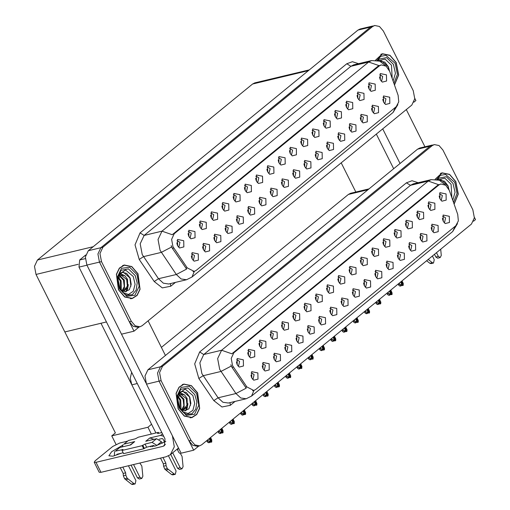 <?xml version="1.0" encoding="UTF-8"?>
<svg xmlns="http://www.w3.org/2000/svg" width="510" height="510" viewBox="0 0 510 510"><rect width="100%" height="100%" fill="white"/><g stroke="black" fill="none" stroke-linecap="round" stroke-linejoin="round"><path stroke-width="0.76" d="M399.024 259.431L399.47 259.386L400.548 254.751L397.966 253.1L397.551 253.266M397.392 255.217L398.004 257.76M398.176 258.143L400.14 260.419L404.404 259.335L404.277 253.151L398.1 251.883L398.176 258.143M252.603 379.236L253.049 379.191L254.127 374.55L251.545 372.906L251.13 373.071M250.971 375.022L251.583 377.527M251.755 377.942L253.719 380.224L257.983 379.134L257.856 372.95L251.679 371.682L251.755 377.942M260.61 347.661L261.05 347.616L262.134 342.975L259.552 341.33L259.131 341.496M258.978 343.447L259.59 345.99M259.762 346.373L261.726 348.649L265.99 347.565L265.863 341.381L259.686 340.106L259.762 346.373M387.759 268.649L388.206 268.604L389.283 263.963L386.701 262.318L386.287 262.484M386.134 264.435L386.739 266.979M386.918 267.355L388.875 269.637L393.14 268.547L393.012 262.363L386.835 261.094L386.918 267.355M294.397 320.012L294.844 319.974L295.921 315.333L293.339 313.688L292.925 313.848M292.765 315.798L293.377 318.304M293.556 318.724L295.513 321L299.778 319.917L299.65 313.733L293.473 312.464L293.556 318.724M320.178 323.939L320.624 323.901L321.702 319.26L319.12 317.609L318.705 317.775M318.552 319.725L319.164 322.231M319.337 322.651L321.3 324.927L325.558 323.844L325.437 317.66L319.26 316.391L319.337 322.651M361.972 264.722L362.419 264.677L363.496 260.036L360.921 258.391L360.5 258.557M360.347 260.508L360.952 263.052M361.131 263.428L363.094 265.71L367.359 264.62L367.232 258.436L361.054 257.167L361.131 263.428M286.39 351.588L286.837 351.543L287.914 346.902L285.332 345.257L284.918 345.423M284.765 347.374L285.37 349.917M285.549 350.293L287.506 352.576L291.771 351.486L291.644 345.308L285.466 344.033L285.549 350.293M328.185 292.364L328.631 292.326L329.709 287.685L327.127 286.04L326.712 286.206M326.559 288.15L327.165 290.694M327.344 291.076L329.307 293.352L333.565 292.268L333.444 286.084L327.261 284.816L327.344 291.076M308.913 333.157L309.36 333.113L310.443 328.472L307.861 326.827L307.441 326.993M307.288 328.944L307.9 331.487M308.072 331.863L310.035 334.146L314.3 333.055L314.173 326.878L307.995 325.603L308.072 331.863M350.714 273.934L351.161 273.895L352.238 269.255L349.656 267.61L349.242 267.769M349.082 269.72L349.694 272.263M349.866 272.646L351.83 274.922L356.095 273.838L355.967 267.654L349.79 266.386L349.866 272.646M275.126 360.8L275.572 360.761L276.649 356.12L274.068 354.475L273.653 354.641M273.5 356.592L274.106 359.136M274.284 359.512L276.248 361.788L280.506 360.704L280.385 354.52L274.202 353.251L274.284 359.512M316.92 301.582L317.367 301.537L318.444 296.903L315.868 295.252L315.448 295.417M315.295 297.368L315.9 299.912M316.079 300.294L318.042 302.57L322.301 301.486L322.18 295.303L316.002 294.034L316.079 300.294M432.811 231.782L433.258 231.744L434.335 227.103L431.753 225.458L431.339 225.618M431.186 227.568L431.791 230.074M431.97 230.494L433.927 232.77L438.192 231.687L438.064 225.503L431.887 224.234L431.97 230.494M376.495 277.861L376.941 277.822L378.018 273.181L375.436 271.537L375.022 271.696M374.869 273.647L375.475 276.19M375.653 276.573L377.617 278.849L381.875 277.765L381.754 271.581L375.57 270.313L375.653 276.573M429.554 209.425L430 209.387L431.077 204.746L428.496 203.095L428.081 203.26M427.928 205.211L428.534 207.755M428.712 208.137L430.669 210.413L434.934 209.329L434.813 203.146L428.629 201.877L428.712 208.137M342.707 305.509L343.153 305.464L344.231 300.83L341.649 299.179L341.235 299.344M341.075 301.295L341.687 303.839M341.866 304.221L343.823 306.497L348.088 305.413L347.96 299.23L341.783 297.955L341.866 304.221M407.025 227.855L407.471 227.817L408.555 223.176L405.973 221.531L405.552 221.691M405.399 223.641L406.011 226.185M406.183 226.567L408.147 228.843L412.411 227.76L412.284 221.576L406.107 220.307L406.183 226.567M373.237 255.504L373.683 255.465L374.761 250.824L372.179 249.173L371.764 249.339M371.611 251.29L372.223 253.795M372.396 254.216L374.359 256.492L378.618 255.408L378.496 249.224L372.313 247.956L372.396 254.216M331.443 314.721L331.889 314.683L332.966 310.042L330.384 308.397L329.97 308.563M329.817 310.513L330.423 313.019M330.601 313.433L332.558 315.715L336.823 314.625L336.696 308.442L330.518 307.173L330.601 313.433M395.766 237.073L396.213 237.029L397.29 232.388L394.708 230.743L394.294 230.909M394.134 232.86L394.746 235.365M394.918 235.786L396.882 238.062L401.147 236.978L401.019 230.794L394.842 229.519L394.918 235.786M297.655 342.369L298.101 342.331L299.179 337.69L296.597 336.045L296.183 336.205M296.023 338.156L296.635 340.699M296.807 341.082L298.771 343.358L303.036 342.274L302.908 336.09L296.731 334.821L296.807 341.082M339.45 283.152L339.896 283.107L340.973 278.466L338.391 276.822L337.977 276.987M337.824 278.938L338.43 281.482M338.608 281.858L340.565 284.14L344.83 283.05L344.703 276.873L338.525 275.598L338.608 281.858M365.23 287.079L365.676 287.034L366.754 282.393L364.178 280.749L363.757 280.914M363.604 282.865L364.21 285.409M364.389 285.785L366.352 288.067L370.611 286.977L370.489 280.8L364.312 279.525L364.389 285.785M249.345 356.872L249.792 356.834L250.869 352.193L248.287 350.548L247.873 350.714M247.713 352.665L248.325 355.209M248.498 355.585L250.461 357.867L254.726 356.777L254.598 350.593L248.421 349.325L248.498 355.585M384.502 246.285L384.948 246.247L386.025 241.606L383.443 239.961L383.029 240.127M382.876 242.078L383.482 244.583M383.66 244.998L385.617 247.273L389.882 246.19L389.755 240.006L383.577 238.737L383.66 244.998M444.076 222.57L444.522 222.526L445.6 217.885L443.018 216.24L442.603 216.406M442.444 218.356L443.056 220.862M443.228 221.276L445.192 223.558L449.457 222.468L449.329 216.285L443.152 215.016L443.228 221.276M410.282 250.212L410.728 250.174L411.806 245.533L409.23 243.888L408.81 244.054M408.657 246.005L409.262 248.542M409.441 248.925L411.404 251.201L415.663 250.117L415.542 243.933L409.364 242.664L409.441 248.925M440.818 200.207L441.265 200.169L442.342 195.528L439.76 193.883L439.346 194.049M439.186 195.999L439.798 198.543M439.977 198.919L441.934 201.201L446.199 200.111L446.072 193.927L439.894 192.659L439.977 198.919M238.081 366.091L238.527 366.053L239.604 361.411L237.022 359.76L236.608 359.926M236.455 361.877L237.061 364.42M237.239 364.803L239.196 367.079L243.461 365.995L243.334 359.811L237.156 358.543L237.239 364.803M353.972 296.291L354.412 296.253L355.495 291.612L352.914 289.967L352.499 290.133M352.34 292.077L352.952 294.582M353.124 295.003L355.087 297.279L359.352 296.195L359.225 290.012L353.047 288.743L353.124 295.003M418.289 218.643L418.736 218.599L419.813 213.958L417.231 212.313L416.817 212.479M416.664 214.429L417.269 216.973M417.448 217.349L419.411 219.631L423.67 218.541L423.549 212.364L417.371 211.089L417.448 217.349M263.861 370.018L264.308 369.973L265.385 365.339L262.809 363.687L262.389 363.853M262.236 365.804L262.848 368.309M263.02 368.73L264.983 371.006L269.242 369.922L269.121 363.738L262.943 362.47L263.02 368.73M305.662 310.794L306.102 310.756L307.186 306.115L304.604 304.47L304.19 304.636M304.03 306.587L304.642 309.092M304.814 309.506L306.778 311.788L311.043 310.698L310.915 304.515L304.738 303.246L304.814 309.506M421.547 241L421.993 240.956L423.07 236.315L420.489 234.67L420.074 234.836M419.921 236.787L420.533 239.292M420.705 239.706L422.669 241.989L426.927 240.898L426.806 234.721L420.622 233.446L420.705 239.706M271.868 338.442L272.315 338.404L273.392 333.763L270.81 332.118L270.396 332.284M270.243 334.228L270.855 336.734M271.027 337.155L272.99 339.43L277.249 338.347L277.128 332.163L270.95 330.894L271.027 337.155M283.133 329.231L283.579 329.186L284.656 324.545L282.075 322.9L281.66 323.066M281.507 325.017L282.113 327.56M282.291 327.936L284.248 330.219L288.513 329.128L288.392 322.951L282.208 321.676L282.291 327.936M232.585 365.702L246.865 386.918L253.795 390.462L255.765 389.468L455.838 225.764L458.382 220.9L457.757 214.366L449.31 190.44L445.734 185.226L440.914 183.97L438.944 184.958L233.848 352.773L231.208 358.415L232.585 365.702M155.92 432.977L131.809 384.833L130.216 378.273L131.644 372.332M161.409 347.399L348.394 194.412L350.587 193.309L368.985 188.91M193.653 450.215L181.095 453.218L146.51 384.157L144.98 376.068L147.913 369.788L417.582 149.149L419.768 148.047L432.333 145.044L430.14 146.147L160.478 366.786L157.539 373.065L159.069 381.155L193.653 450.215L198.753 446.046M473.522 221.232L475.518 219.593L474.402 217.368M151.362 434.067L147.945 427.233L151.559 424.275M116.031 444.401L111.766 435.878L147.945 427.233M111.766 435.878L115.387 432.92L64.808 331.921L100.986 323.27L152.656 426.462M341.177 162.83L356.076 192.576M339.399 140.365L339.845 140.326L340.922 135.685L338.34 134.041L337.926 134.207M337.773 136.151L338.379 138.695M338.557 139.077L340.521 141.353L344.779 140.269L344.658 134.085L338.474 132.817L338.557 139.077M192.978 260.17L193.424 260.125L194.501 255.491L191.919 253.84L191.505 254.005M191.352 255.956L191.958 258.5M192.136 258.882L194.1 261.158L198.358 260.074L198.237 253.891L192.053 252.622L192.136 258.882M200.985 228.595L201.431 228.556L202.508 223.915L199.926 222.271L199.512 222.436M199.359 224.381L199.965 226.924M200.143 227.307L202.1 229.583L206.365 228.499L206.238 222.315L200.06 221.047L200.143 227.307M328.134 149.583L328.58 149.538L329.658 144.904L327.082 143.253L326.661 143.418M326.508 145.369L327.114 147.913M327.292 148.295L329.256 150.571L333.514 149.487L333.393 143.304L327.216 142.035L327.292 148.295M234.772 200.946L235.218 200.908L236.296 196.267L233.714 194.622L233.299 194.788M233.147 196.739L233.752 199.282M233.931 199.659L235.894 201.941L240.153 200.851L240.031 194.667L233.854 193.398L233.931 199.659M260.559 204.873L261.005 204.835L262.083 200.194L259.501 198.549L259.086 198.715M258.927 200.666L259.539 203.209M259.711 203.586L261.675 205.868L265.94 204.778L265.812 198.594L259.635 197.325L259.711 203.586M302.353 145.656L302.8 145.611L303.877 140.977L301.295 139.326L300.881 139.491M300.728 141.442L301.333 143.986M301.512 144.368L303.469 146.644L307.734 145.56L307.606 139.377L301.429 138.108L301.512 144.368M226.765 232.522L227.211 232.483L228.289 227.842L225.713 226.198L225.292 226.357M225.139 228.308L225.745 230.851M225.924 231.234L227.887 233.51L232.146 232.426L232.024 226.242L225.847 224.974L225.924 231.234M268.566 173.304L269.006 173.26L270.09 168.619L267.508 166.974L267.093 167.14M266.934 169.09L267.546 171.634M267.718 172.01L269.682 174.292L273.947 173.202L273.819 167.025L267.642 165.75L267.718 172.01M249.294 214.092L249.741 214.053L250.818 209.412L248.236 207.761L247.822 207.927M247.669 209.878L248.274 212.421M248.453 212.804L250.41 215.08L254.675 213.996L254.547 207.812L248.37 206.544L248.453 212.804M291.089 154.874L291.535 154.83L292.612 150.189L290.031 148.544L289.616 148.71M289.463 150.66L290.069 153.204M290.247 153.58L292.211 155.862L296.469 154.772L296.348 148.589L290.164 147.32L290.247 153.58M215.507 241.74L215.953 241.695L217.03 237.054L214.449 235.41L214.034 235.575M213.875 237.526L214.487 240.07M214.659 240.446L216.623 242.728L220.887 241.638L220.76 235.461L214.583 234.186L214.659 240.446M257.301 182.516L257.748 182.478L258.825 177.837L256.243 176.192L255.829 176.358M255.669 178.302L256.281 180.846M256.46 181.228L258.417 183.504L262.682 182.421L262.554 176.237L256.377 174.968L256.46 181.228M373.186 112.723L373.632 112.678L374.71 108.037L372.134 106.392L371.714 106.558M371.56 108.509L372.166 111.052M372.345 111.429L374.308 113.711L378.567 112.621L378.445 106.437L372.268 105.168L372.345 111.429M316.876 158.795L317.316 158.757L318.399 154.116L315.817 152.471L315.403 152.637M315.244 154.587L315.856 157.131M316.028 157.507L317.991 159.789L322.256 158.699L322.129 152.516L315.951 151.247L316.028 157.507M369.928 90.359L370.375 90.321L371.458 85.68L368.877 84.035L368.456 84.201M368.303 86.152L368.915 88.695M369.087 89.071L371.05 91.354L375.315 90.264L375.188 84.08L369.01 82.811L369.087 89.071M283.082 186.443L283.528 186.405L284.606 181.764L282.024 180.119L281.609 180.285M281.456 182.229L282.062 184.773M282.24 185.155L284.204 187.431L288.462 186.348L288.341 180.164L282.164 178.895L282.24 185.155M347.406 108.796L347.852 108.751L348.929 104.11L346.347 102.465L345.933 102.631M345.78 104.582L346.386 107.125M346.564 107.502L348.521 109.784L352.786 108.694L352.659 102.516L346.481 101.241L346.564 107.502M313.618 136.438L314.064 136.399L315.142 131.758L312.56 130.114L312.145 130.28M311.986 132.23L312.598 134.774M312.77 135.15L314.734 137.426L318.999 136.342L318.871 130.158L312.694 128.89L312.77 135.15M271.817 195.661L272.263 195.617L273.347 190.976L270.765 189.331L270.345 189.497M270.192 191.448L270.804 193.991M270.976 194.374L272.939 196.65L277.204 195.566L277.077 189.382L270.899 188.107L270.976 194.374M336.141 118.008L336.587 117.969L337.665 113.328L335.083 111.684L334.668 111.843M334.515 113.794L335.121 116.337M335.3 116.72L337.263 118.996L341.522 117.912L341.4 111.728L335.217 110.46L335.3 116.72M238.03 223.31L238.476 223.265L239.553 218.624L236.971 216.98L236.557 217.145M236.404 219.096L237.01 221.64M237.188 222.016L239.152 224.298L243.41 223.208L243.289 217.03L237.105 215.755L237.188 222.016M279.824 164.086L280.27 164.048L281.348 159.407L278.772 157.762L278.352 157.921M278.199 159.872L278.804 162.416M278.983 162.798L280.946 165.074L285.205 163.99L285.084 157.807L278.906 156.538L278.983 162.798M305.611 168.013L306.057 167.975L307.135 163.334L304.553 161.689L304.138 161.848M303.979 163.799L304.591 166.343M304.77 166.725L306.727 169.001L310.992 167.917L310.864 161.734L304.687 160.465L304.77 166.725M189.72 237.813L190.166 237.768L191.244 233.127L188.662 231.483L188.247 231.648M188.094 233.599L188.7 236.143M188.878 236.525L190.842 238.801L195.101 237.717L194.979 231.534L188.796 230.259L188.878 236.525M324.876 127.226L325.323 127.181L326.4 122.54L323.824 120.895L323.404 121.061M323.251 123.012L323.856 125.556M324.035 125.938L325.998 128.214L330.263 127.13L330.136 120.946L323.958 119.671L324.035 125.938M384.451 103.505L384.897 103.466L385.974 98.825L383.392 97.174L382.978 97.34M382.825 99.291L383.431 101.834M383.609 102.217L385.573 104.493L389.831 103.409L389.71 97.225L383.526 95.957L383.609 102.217M350.663 131.153L351.109 131.108L352.187 126.467L349.605 124.823L349.191 124.988M349.038 126.939L349.643 129.483M349.822 129.859L351.779 132.141L356.044 131.051L355.916 124.873L349.739 123.598L349.822 129.859M381.193 81.147L381.639 81.103L382.717 76.468L380.135 74.817L379.72 74.983M379.567 76.933L380.173 79.477M380.352 79.86L382.315 82.135L386.574 81.052L386.452 74.868L380.275 73.593L380.352 79.86M178.455 247.025L178.902 246.987L179.979 242.346L177.403 240.701L176.983 240.867M176.83 242.817L177.435 245.361M177.614 245.737L179.577 248.013L183.842 246.929L183.715 240.745L177.537 239.477L177.614 245.737M294.346 177.231L294.793 177.187L295.87 172.546L293.288 170.901L292.874 171.067M292.721 173.017L293.327 175.561M293.505 175.937L295.462 178.219L299.727 177.129L299.599 170.952L293.422 169.677L293.505 175.937M358.67 99.577L359.117 99.539L360.194 94.898L357.612 93.247L357.198 93.413M357.038 95.364L357.65 97.907M357.822 98.29L359.786 100.566L364.051 99.482L363.923 93.298L357.746 92.029L357.822 98.29M204.242 250.952L204.688 250.914L205.766 246.273L203.184 244.628L202.77 244.794M202.617 246.744L203.222 249.288M203.401 249.664L205.358 251.94L209.623 250.856L209.495 244.672L203.318 243.404L203.401 249.664M246.037 191.734L246.483 191.69L247.56 187.055L244.978 185.404L244.564 185.57M244.411 187.521L245.017 190.064M245.195 190.447L247.152 192.723L251.417 191.639L251.296 185.455L245.112 184.186L245.195 190.447M361.928 121.935L362.368 121.896L363.451 117.255L360.87 115.611L360.455 115.77M360.296 117.721L360.908 120.264M361.08 120.647L363.043 122.923L367.308 121.839L367.181 115.655L361.003 114.387L361.08 120.647M212.249 219.383L212.695 219.338L213.773 214.697L211.191 213.052L210.777 213.218M210.617 215.169L211.229 217.713M211.401 218.089L213.365 220.371L217.63 219.281L217.502 213.103L211.325 211.828L211.401 218.089M223.507 210.165L223.954 210.126L225.037 205.485L222.456 203.841L222.035 204M221.882 205.951L222.494 208.494M222.666 208.877L224.629 211.153L228.894 210.069L228.767 203.885L222.589 202.617L222.666 208.877M172.96 246.636L187.246 267.852L194.17 271.397L196.14 270.402L396.219 106.698L398.756 101.841L398.131 95.306L389.685 71.374L386.108 66.166L381.295 64.904L379.325 65.898L174.229 233.708L171.583 239.356L172.96 246.636M134.034 331.156L121.476 334.158L86.891 265.092L85.355 257.002L88.294 250.729L357.956 30.084L360.149 28.981L372.708 25.978L370.521 27.081L100.852 247.726L97.914 253.999L99.45 262.089L134.034 331.156L139.134 326.98M413.897 102.166L415.899 100.527L414.783 98.302M309.36 69.844L254.79 82.888L252.597 83.991L37.421 260.055L34.482 266.328L36.012 274.418L64.808 331.921L106.431 321.969M178.098 408.822L184.314 416.071L191.868 417.601L196.739 414.483L199.652 408.357L197.619 392.853L191.403 385.598L183.855 384.075L178.978 387.192L176.065 393.312L178.098 408.822M190.848 417.779L191.492 417.505M454.123 204.083L458.311 194.061L455.819 181.592L449.597 174.337L442.049 172.813L435.164 179.271M253.986 390.411L251.589 396.104L246.183 398.782L240.765 398.01L235.926 393.535L219.708 369.38L217.668 358.594L221.582 350.223L231.878 353.819L437.695 185.257L440.914 183.97M438.6 184.677L428.304 181.082L221.582 350.223L203.745 354.488L199.831 362.852L201.877 373.645L218.089 397.8L235.926 393.535L246.234 388.161L232.031 367.423L230.813 364.688M434.341 144.566L430.14 146.147L160.478 366.786L157.539 373.065L159.069 381.155L188.961 440.844L192.85 445.377L197.568 446.326L199.576 445.848L201.762 444.745L471.431 224.1L474.37 217.827L472.834 209.737L442.948 150.048L439.059 145.516L434.341 144.566L432.148 145.662L162.486 366.308L159.547 372.581L161.083 380.67L190.969 440.359L194.858 444.892L199.576 445.848M441.762 173.069L441.061 173.113M183.562 384.33L182.86 384.374M118.479 289.756L124.695 297.011L132.243 298.535L137.113 295.417L140.033 289.298L137.993 273.787L131.778 266.532L124.23 265.009L119.359 268.126L116.439 274.252L118.479 289.756M131.223 298.713L131.867 298.439M394.504 85.023L398.686 74.995L396.193 62.526L389.978 55.278L382.43 53.748L375.538 60.205M194.367 271.345L191.964 277.038L186.564 279.716L181.139 278.945L176.301 274.476L160.089 250.314L158.043 239.528L161.963 231.164L172.252 234.753L378.069 66.198L381.295 64.904M378.975 65.611L368.685 62.022L161.963 231.164L144.126 235.422L140.205 243.793L142.252 254.579L158.463 278.734L176.301 274.476L186.609 269.095L172.412 248.357L171.188 245.622M374.716 25.5L370.521 27.081L100.852 247.726L97.914 253.999L99.45 262.089L129.336 321.778L133.225 326.311L137.942 327.267L139.95 326.782L142.143 325.68L411.806 105.041L414.745 98.768L413.215 90.672L383.322 30.989L379.44 26.456L374.716 25.5L372.529 26.603L102.861 247.242L99.928 253.521L101.458 261.611L131.35 321.3L135.233 325.833L139.95 326.782M382.137 54.003L381.435 54.054M123.936 265.264L123.241 265.315M442.616 219.542L442.559 218.554M400.65 282.017L402.039 284.797L403.13 285.377L402.122 285.613L401.344 285.205L400.344 285.447L401.115 285.855L401.3 285.217M401.338 281.45L403.251 285.275L403.053 282.903M401.95 280.953L403.34 283.732M398.163 284.051L399.024 285.517L400.114 286.097L401.115 285.855M403.13 285.377L401.255 281.52M399.26 283.152L399.865 284.363L398.705 284.637L398.342 283.904M399.865 284.363L402.039 284.797M398.686 285.096L398.705 284.637M439.301 196.197L439.352 197.16M431.352 228.754L431.294 227.772M389.385 291.235L390.775 294.015L391.865 294.589L389.079 294.659L389.857 295.073L390.035 294.429M390.073 290.668L392.031 294.455L392.075 292.95L390.775 290.094M390.685 290.171L392.075 292.95M386.899 293.269L387.759 294.735L388.849 295.309L389.857 295.073M391.865 294.589L389.997 290.732M387.995 292.37L388.601 293.575L387.447 293.856L387.077 293.123M388.601 293.575L390.775 294.015M387.428 294.315L387.447 293.856M420.087 237.972L419.947 237.073M378.12 300.447L379.517 303.233L380.6 303.807L379.599 304.043L378.822 303.635L377.814 303.877L378.592 304.285L378.777 303.648M378.815 299.886L380.728 303.705L380.817 302.169L379.51 299.313M379.421 299.383L380.817 302.169M375.64 302.481L376.501 303.954L377.585 304.527L378.592 304.285M380.6 303.807L378.732 299.95M376.731 301.588L377.336 302.793L376.182 303.067L375.813 302.334M377.336 302.793L379.517 303.233M376.163 303.526L376.182 303.067M408.829 247.184L408.765 246.202M366.856 309.666L368.252 312.445L369.336 313.019L366.55 313.089L367.327 313.503L367.512 312.859M367.551 309.098L369.508 312.885L369.552 311.38L368.245 308.524M368.156 308.601L369.552 311.38M364.376 311.699L365.236 313.166L366.327 313.739L367.327 313.503M369.336 313.019L367.468 309.168M365.466 310.8L366.072 312.012L364.918 312.286L364.554 311.553M366.072 312.012L368.252 312.445M364.899 312.745L364.918 312.286M428.037 205.409L428.088 206.378M416.772 214.627L416.829 215.59M405.507 223.845L405.565 224.808M394.249 233.057L394.3 234.02M383.048 100.706L382.831 99.361M379.644 77.208L379.759 78.228M121.221 453.243L112.92 456.163L108.853 455.793L111.652 451.764L122.489 445.338M150.424 446.269L150.705 446.83M85.712 255.006L79.668 259.953L85.291 258.608M121.527 334.146L146.013 383.042M148.098 320.815L165.438 355.451M178.494 448.022L170.315 454.71L166.062 456.788L100.999 472.336L99.227 472.254L94.222 462.258L95.988 462.34L163.066 446.307L165.444 444.363M127.156 441.233L119.569 443.043L112.755 446.441L95.268 460.747L94.222 462.258M165.788 441.424L155.595 445.906L149.36 446.524M163.066 446.307L164.481 445.612L164.959 438.855L78.967 267.138L79.668 259.953M170.315 454.71L174.324 446.811L172.469 435.993M382.71 128.845L400.057 163.487M406.291 109.554L424.951 146.81M393.669 168.714L376.323 134.073M371.784 109.924L371.567 108.573M360.519 119.136L360.302 117.791M349.261 128.354L349.038 127.003M368.379 86.426L368.5 87.439M357.115 95.644L357.236 96.658M345.85 104.856L345.971 105.87M334.592 114.074L334.707 115.088M152.178 445.848L152.413 446.683M130.056 445.045L134.729 441.571L130.662 444.898L119.856 447.48L115.387 451.14L123.012 449.488L122.049 450.489L123.618 453.619L143.712 448.813L146.593 447.181L153.631 445.498L154.549 446.212M123.924 444.153L128.399 440.493L123.924 444.153L134.729 441.571M123.076 444.573L122.272 446.907M131.064 465.152L137.439 477.883L139.268 479.049L141.78 478.45L139.95 477.283L137.439 477.883M133.575 464.553L139.95 477.283M133.958 483.588L131.446 484.188L125.734 479.668L128.246 479.068L133.958 483.588L135.118 483.901L135.883 480.605L128.456 465.777M115.387 451.14L119.856 447.48M163.64 436.216L160.605 435.387L149.8 437.969L154.001 439.32M159.114 439.244L162.167 438.517L162.983 439.021L164.532 442.106M172.686 452.772L180.145 467.676L177.633 468.276L170.691 454.41M156.538 438.715L161.428 441.743L156.959 445.408L152.063 442.374L156.538 438.715L145.732 441.297L149.8 437.969M161.428 441.743L162.193 443.279M168.51 455.889L176.077 470.998L175.312 474.294L174.159 473.981L167.312 468.531L166.062 465.63L163.551 466.229L164.8 469.13L167.312 468.531M117.969 454.021L116.764 455.009L116.949 454.27L123.191 452.778M161.785 432.518L158.043 433.411L157.45 433.385L158.412 432.378L158.833 433.219M180.145 467.676L181.974 468.843L183.065 466.688L182.064 456.463L180.521 453.798L178.882 452.555L177.155 449.112M177.633 468.276L179.463 469.442L181.974 468.843M114.533 451.56L114.348 455.819M120.315 467.721L123.159 473.407L125.677 472.808L125.868 475.237L127.117 478.138L128.246 479.068M131.446 484.188L132.606 484.5L135.118 483.901M125.734 479.668L124.606 478.737L127.117 478.138M125.868 475.237L123.356 475.836L124.606 478.737M123.356 475.836L123.159 473.407M122.827 467.122L125.677 472.808M122.049 450.489L142.15 445.689L143.712 448.813M142.15 445.689L145.031 444.057L152.063 442.374M163.021 457.515L165.871 463.201L166.062 465.63M163.551 466.229L163.359 463.807L160.51 458.114M163.359 463.807L165.871 463.201M158.412 432.378L138.312 437.185L135.43 438.817L128.399 440.493M168.44 469.461L165.928 470.061L164.8 469.13M165.928 470.061L171.647 474.581L172.801 474.893L175.312 474.294M141.78 478.45L142.87 476.295L141.869 466.07L139.855 463.048M436.483 252.699L438.345 256.415L435.833 257.014L434.488 254.331M432.416 256.026L434.278 259.743L433.513 263.032L432.353 262.72L428.221 259.456M435.833 257.014L437.663 258.181L440.175 257.582L438.345 256.415M440.678 249.269L441.265 255.427L440.175 257.582M426.615 260.769L429.841 263.319L431.001 263.632L433.513 263.032M178.124 393.586L185.226 389.124L192.882 395.562L194.724 403.333L192.895 410.276L188.152 413.514L182.452 411.704M178.2 408.739L176.186 393.395L179.074 387.332L183.893 384.247L191.365 385.758L197.517 392.936L199.531 408.281L196.643 414.337L191.824 417.422L184.352 415.911L178.2 408.739M177.372 398.131L180.948 394.141L184.486 394.848L180.655 392.987L177.652 395.843L181.777 391.419L186.252 392.426L189.809 397.092L190.855 403.429L188.872 408.829L184.569 410.799L179.909 408.319M177.454 400.452L178.43 404.997M178.111 396.378L180.731 399.878L180.961 408L180.527 408.943M177.799 396.965L179.934 400.069L180.049 408.472M179.514 394.804L183.919 399.113L184.155 407.241L182.121 410.091M179.137 395.103L183.122 399.304L183.868 405.552L181.77 409.887M184.486 394.848L187.113 398.355L187.342 406.476L183.434 410.238L182.676 410.352M180.693 394.211L186.309 398.546L186.991 405.15L183.033 410.314M187.967 403.697L187.183 408.198L185.774 410.716M182.121 391.348L183.045 391.317L189.503 396.971L190.561 405.31M187.24 406.731L185.41 410.773M118.505 274.527L125.607 270.058L133.263 276.497L135.105 284.274L133.276 291.216L128.533 294.448L122.834 292.638M118.581 289.674L116.567 274.329L119.448 268.266L124.274 265.181L131.739 266.692L137.891 273.87L139.906 289.215L137.024 295.277L132.198 298.363L124.733 296.852L118.581 289.674M117.753 279.066L121.323 275.081L124.861 275.789L121.029 273.921L118.033 276.783L122.151 272.353L126.627 273.36L130.184 278.026L131.229 284.37L129.253 289.769L124.95 291.739L120.29 289.253M117.835 281.386L118.811 285.931M118.486 277.312L121.106 280.812L121.342 288.94L120.902 289.878M118.18 277.899L120.309 281.004L120.43 289.406M119.888 275.744L124.3 280.054L124.529 288.175L122.496 291.025M119.518 276.044L123.496 280.245L124.242 286.492L122.145 290.821M124.861 275.789L127.487 279.289L127.723 287.417L123.809 291.178L123.057 291.293M121.068 275.151L126.69 279.48L127.366 286.091L123.407 291.255M128.341 284.631L127.557 289.132L126.155 291.65M122.502 272.283L123.42 272.257L129.884 277.905L130.936 286.25M127.621 287.666L125.785 291.707M438.058 179.762L444.822 178.2L451.082 184.301L451.847 197.619M435.317 179.278L442.094 172.986L449.565 174.496L455.717 181.675L458.184 193.991L454.066 203.911M439.582 180.298L444.446 181.165L448.003 185.831L449.004 189.656M440.321 180.087L441.246 180.055L447.703 185.71L448.717 189.019M378.439 60.703L385.197 59.134L391.463 65.235L392.222 78.559M375.692 60.218L382.468 53.926L389.94 55.431L396.091 62.609L398.559 74.932L394.44 84.845M379.956 61.232L384.827 62.105L388.384 66.765L389.385 70.597M380.696 61.021L381.62 60.996L388.078 66.644L389.092 69.953M337.996 137.572L337.773 136.221M326.731 146.784L326.515 145.433M315.467 156.003L315.25 154.651M397.564 256.402L397.507 255.414M355.597 318.877L356.987 321.663L358.077 322.237L357.07 322.479L356.292 322.065L355.291 322.307L356.063 322.715L356.248 322.078M356.286 318.316L358.243 322.103L358.288 320.599L356.987 317.743M356.898 317.813L358.288 320.599M353.111 320.911L353.972 322.384L355.062 322.957L356.063 322.715M358.077 322.237L356.203 318.38M354.208 320.019L354.807 321.224L353.653 321.498L353.29 320.764M354.807 321.224L356.987 321.663M353.634 321.957L353.653 321.498M386.3 265.614L386.242 264.633M344.333 328.096L345.723 330.875L346.813 331.455L345.805 331.691L345.034 331.283L344.027 331.525L344.805 331.933L344.983 331.296M345.021 327.528L346.934 331.353L347.023 329.811L345.723 326.961M345.633 327.031L347.023 329.811M341.847 330.129L342.707 331.596L343.797 332.176L344.805 331.933M346.813 331.455L344.938 327.599M342.943 329.231L343.549 330.442L342.395 330.716L342.025 329.983M343.549 330.442L345.723 330.875M342.369 331.175L342.395 330.716M375.035 274.833L374.978 273.851M333.068 337.314L334.464 340.094L335.548 340.667L334.541 340.909L333.769 340.495L332.762 340.737L333.54 341.145L333.719 340.508M333.757 336.747L335.676 340.565L335.765 339.029L334.458 336.173M334.369 336.249L335.765 339.029M330.582 339.341L331.449 340.814L332.533 341.388L333.54 341.145M335.548 340.667L333.68 336.81M331.678 338.449L332.284 339.654L331.13 339.934L330.76 339.201M332.284 339.654L334.464 340.094M331.111 340.393L331.13 339.934M323.327 123.286L323.442 124.306M312.063 132.504L312.184 133.518M300.798 141.723L300.919 142.736M382.984 242.275L383.036 243.238M371.72 251.487L371.777 252.45M360.455 260.706L360.513 261.668M304.209 165.215L303.985 163.869M292.944 174.433L292.721 173.081M281.679 183.651L281.463 182.299M270.415 192.863L270.198 191.511M259.156 202.081L258.933 200.73M363.77 284.051L363.713 283.063M321.804 346.526L323.2 349.312L324.284 349.885L323.283 350.121L322.505 349.713L321.498 349.956L322.275 350.364L322.46 349.726M322.498 345.965L324.411 349.783L324.5 348.247L323.193 345.391M323.104 345.461L324.5 348.247M319.324 348.559L320.184 350.032L321.268 350.606L322.275 350.364M324.284 349.885L322.416 346.029M320.414 347.667L321.019 348.872L319.866 349.146L319.502 348.413M321.019 348.872L323.2 349.312M319.846 349.605L319.866 349.146M352.512 293.263L352.455 292.281M310.545 355.744L311.935 358.524L313.025 359.097L310.239 359.167L311.011 359.582L311.196 358.938M311.234 355.177L313.146 358.995L312.949 356.63M311.846 354.679L313.236 357.459M308.059 357.778L308.92 359.244L310.01 359.818L311.011 359.582M313.025 359.097L311.151 355.247M309.156 356.879L309.755 358.084L308.601 358.364L308.238 357.631M309.755 358.084L311.935 358.524M308.582 358.823L308.601 358.364M341.247 302.481L341.19 301.493M299.281 364.956L300.67 367.742L301.761 368.316L300.753 368.558L299.976 368.143L298.975 368.386L299.752 368.794L299.931 368.156M299.969 364.395L301.882 368.214L301.684 365.842M300.581 363.891L301.971 366.677M296.794 366.99L297.655 368.462L298.745 369.036L299.752 368.794M301.761 368.316L299.886 364.459M297.891 366.097L298.497 367.302L297.343 367.576L296.973 366.843M298.497 367.302L300.67 367.742M297.317 368.035L297.343 367.576M329.983 311.693L329.836 310.8M288.016 374.174L289.406 376.954L290.496 377.527L287.71 377.598L288.488 378.012L288.666 377.375M288.705 373.607L290.617 377.432L290.713 375.889L289.406 373.039M289.317 373.11L290.713 375.889M285.53 376.208L286.397 377.674L287.481 378.254L288.488 378.012M290.496 377.527L288.628 373.677M286.626 375.309L287.232 376.52L286.078 376.794L285.708 376.061M287.232 376.52L289.406 376.954M286.059 377.253L286.078 376.794M318.718 320.911L318.661 319.923M276.751 383.392L278.148 386.172L279.231 386.746L278.231 386.988L277.453 386.574L276.445 386.816L277.223 387.224L277.408 386.586M277.446 382.825L279.359 386.644L279.448 385.107L278.141 382.251M278.052 382.328L279.448 385.107M274.272 385.42L275.132 386.892L276.216 387.466L277.223 387.224M279.231 386.746L277.363 382.889M275.362 384.527L275.967 385.732L274.813 386.013L274.444 385.279M275.967 385.732L278.148 386.172M274.794 386.472L274.813 386.013M289.533 150.934L289.654 151.948M278.275 160.153L278.39 161.166M267.01 169.365L267.132 170.385M255.746 178.583L255.867 179.596M244.481 187.795L244.602 188.815M349.197 269.917L349.248 270.887M337.932 279.136L337.983 280.098M326.668 288.354L326.725 289.317M315.403 297.566L315.46 298.528M304.138 306.784L304.196 307.747M247.892 211.293L247.669 209.948M236.627 220.511L236.41 219.16M225.363 229.723L225.146 228.378M214.098 238.941L213.881 237.59M202.84 248.16L202.617 246.808M177.69 450.183L177.206 449.074M177.729 450.113L177.92 448.551M177.289 449.01L177.831 450.088M191.575 257.372L191.352 256.026M307.46 330.129L307.396 329.141M265.487 392.604L266.883 395.384L267.973 395.964L266.966 396.2L266.188 395.792L265.187 396.034L265.959 396.442L266.144 395.805M266.182 392.037L268.094 395.862L268.183 394.319L266.883 391.47M266.794 391.54L268.183 394.319M263.007 394.638L263.868 396.104L264.958 396.684L265.959 396.442M267.973 395.964L266.099 392.107M264.103 393.739L264.703 394.95L263.549 395.224L263.185 394.491M264.703 394.95L266.883 395.384M263.53 395.683L263.549 395.224M296.195 339.341L296.138 338.359M254.229 401.823L255.618 404.602L256.708 405.176L253.923 405.246L254.694 405.66L254.879 405.017M254.917 401.255L256.874 405.042L256.919 403.537L255.618 400.681M255.529 400.758L256.919 403.537M251.742 403.856L252.603 405.322L253.693 405.896L254.694 405.66M256.708 405.176L254.834 401.319M252.839 402.957L253.444 404.162L252.284 404.443L251.921 403.71M253.444 404.162L255.618 404.602M252.265 404.902L252.284 404.443M284.931 348.559L284.873 347.571M242.964 411.034L244.354 413.82L245.444 414.394L244.437 414.63L243.665 414.222L242.658 414.464L243.436 414.872L243.614 414.235M243.652 410.473L245.565 414.292L245.654 412.756L244.354 409.9M244.264 409.97L245.654 412.756M240.478 413.068L241.338 414.541L242.428 415.114L243.436 414.872M245.444 414.394L243.576 410.537M241.574 412.176L242.18 413.38L241.026 413.655L240.656 412.921M242.18 413.38L244.354 413.82M241.007 414.114L241.026 413.655M273.666 357.771L273.609 356.79M231.699 420.253L233.095 423.032L234.179 423.606L231.393 423.676L232.171 424.09L232.356 423.447M232.394 419.685L234.307 423.504L234.103 421.139M233 419.188L234.396 421.968M229.219 422.286L230.08 423.753L231.164 424.326L232.171 424.09M234.179 423.606L232.311 419.755M230.31 421.387L230.915 422.599L229.761 422.873L229.392 422.14M230.915 422.599L233.095 423.032M229.742 423.332L229.761 422.873M262.408 366.99L262.344 366.001M220.435 429.471L221.831 432.25L222.915 432.824L221.914 433.067L221.136 432.652L220.129 432.894L220.906 433.302L221.091 432.665M221.13 428.904L223.042 432.722L222.838 430.357M221.735 428.406L223.131 431.186M217.955 431.498L218.815 432.971L219.906 433.545L220.906 433.302M222.915 432.824L221.047 428.967M219.045 430.606L219.651 431.811L218.497 432.085L218.133 431.358M219.651 431.811L221.831 432.25M218.478 432.544L218.497 432.085M251.143 376.208L251.086 375.22M209.176 438.683L210.566 441.462L211.656 442.042L210.649 442.278L209.871 441.87L208.87 442.113L209.642 442.521L209.827 441.883M209.865 438.115L211.777 441.94L211.58 439.569M210.477 437.618L211.867 440.398M206.69 440.716L207.551 442.183L208.641 442.763L209.642 442.521M211.656 442.042L209.782 438.186M207.787 439.818L208.386 441.029L207.232 441.303L206.869 440.57M208.386 441.029L210.566 441.462M207.213 441.762L207.232 441.303M233.223 197.013L233.338 198.027M221.958 206.231L222.079 207.245M210.694 215.443L210.815 216.463M199.429 224.661L199.55 225.675M188.171 233.873L188.286 234.893M176.906 243.091L177.021 244.105M292.88 315.996L292.931 316.965M281.616 325.214L281.667 326.177M270.351 334.433L270.408 335.395M259.086 343.644L259.144 344.607M247.828 352.863L247.879 353.825M236.563 362.075L236.614 363.043M233.401 367.098L232.031 367.423M131.809 384.833L137.254 383.533M146.51 384.157L161.083 380.67M147.913 369.788L162.486 366.308M417.582 149.149L432.148 145.662M348.394 194.412L367.984 189.726M438.944 184.958L437.695 185.257M233.848 352.773L232.598 353.073M246.865 386.918L245.495 387.243M173.782 248.032L172.412 248.357M86.891 265.092L101.458 261.611M88.294 250.729L102.861 247.242M357.956 30.084L372.529 26.603M37.421 260.055L93.183 246.725M36.012 274.418L78.189 264.339M252.597 83.991L308.365 70.667M379.325 65.898L378.069 66.198M174.229 233.708L172.973 234.007M187.246 267.852L185.876 268.183M406.393 182.822L410.467 185.347L203.745 354.488L199.671 351.964L406.393 182.822L412.023 180.744L418.155 182.739M413.387 183.88L410.467 185.347L428.304 181.082L431.224 179.616L413.387 183.88M231.291 366.027L220.919 371.446L203.082 375.711L198.843 378.49L194.68 363.917L199.671 351.964M455.098 226.37L452.714 231.534L251.589 396.104M235.033 401.447L230.322 405.303L221.958 406.993L213.843 400.579L198.843 378.49M190.969 440.359L188.961 440.844M213.843 400.579L218.089 397.8L222.927 402.269L228.346 403.047L246.183 398.782M230.042 402.639L230.322 405.303M346.768 63.756L350.848 66.281L144.126 235.422L140.046 232.898L346.768 63.756L352.397 61.684L358.53 63.673M353.768 64.815L350.848 66.281L368.685 62.022L371.605 60.55L353.768 64.815M171.666 246.967L161.3 252.386L143.463 256.651L139.217 259.431L135.054 244.851L140.046 232.898M395.479 107.304L393.095 112.474L191.964 277.038M175.408 282.387L170.697 286.237L162.333 287.927L154.224 281.52L139.217 259.431M131.35 321.3L129.336 321.778M154.224 281.52L158.463 278.734L163.302 283.209L168.727 283.981L186.564 279.716M170.416 283.579L170.697 286.237M95.988 462.34L100.999 472.336M86.955 265.226L78.967 267.138M122.419 449.463L122.68 449.979M142.755 445.192L144.324 448.315M145.031 444.057L146.593 447.181M157.8 432.882L158.068 433.404M160.605 435.387L162.46 433.87M174.159 473.981L171.647 474.581M432.353 262.72L429.841 263.319M194.833 394.657L196.834 402.071L195.776 409.16L192.002 413.718L186.673 414.311L184.556 413.374L179.469 407.484L177.429 397.06L180.706 389.347L188.094 387.976L194.833 394.657M179.118 407.987L176.919 396.391L181.133 387.396L189.28 386.274L196.599 393.682L198.798 405.278L194.59 414.273L186.437 415.395L179.118 407.987M135.207 275.591L137.209 283.012L136.157 290.101L132.377 294.652L127.054 295.252L124.931 294.308L119.844 288.424L117.81 278.001L121.087 270.287L128.475 268.91L135.207 275.591M119.493 288.928L117.294 277.325L121.507 268.337L129.661 267.214L136.98 274.622L139.179 286.218L134.965 295.207L126.811 296.329L119.493 288.928M437.599 179.641L438.906 178.092L446.295 176.715L453.033 183.396L455.067 192.34L452.733 200.143M436.713 179.456L440.487 175.338L445.53 174.458L454.799 182.421L457.049 193.392L453.511 202.349M377.974 60.582L379.287 59.026L386.669 57.649L393.408 64.337L395.448 73.281L393.114 81.084M377.088 60.39L380.868 56.278L385.911 55.399L395.18 63.361L397.424 74.326L393.892 83.283M253.795 390.462L252.584 390.749M194.17 271.397L192.958 271.683M445.632 185.149L439.352 180.202L431.224 179.616M457.495 223.66L452.714 231.534M386.006 66.083L379.733 61.143L371.605 60.55M397.87 104.595L393.095 112.474M402.039 280.882L403.053 282.91M183.893 384.247L182.217 384.648M191.824 417.422L190.147 417.824M124.274 265.181L122.598 265.582M132.198 298.363L130.522 298.764M442.094 172.986L440.417 173.387M382.468 53.926L380.791 54.321M311.935 354.603L312.949 356.637M300.67 363.821L301.684 365.848M233.089 419.112L234.109 421.145M221.824 428.33L222.844 430.363M210.566 437.548L211.58 439.575"/></g></svg>
